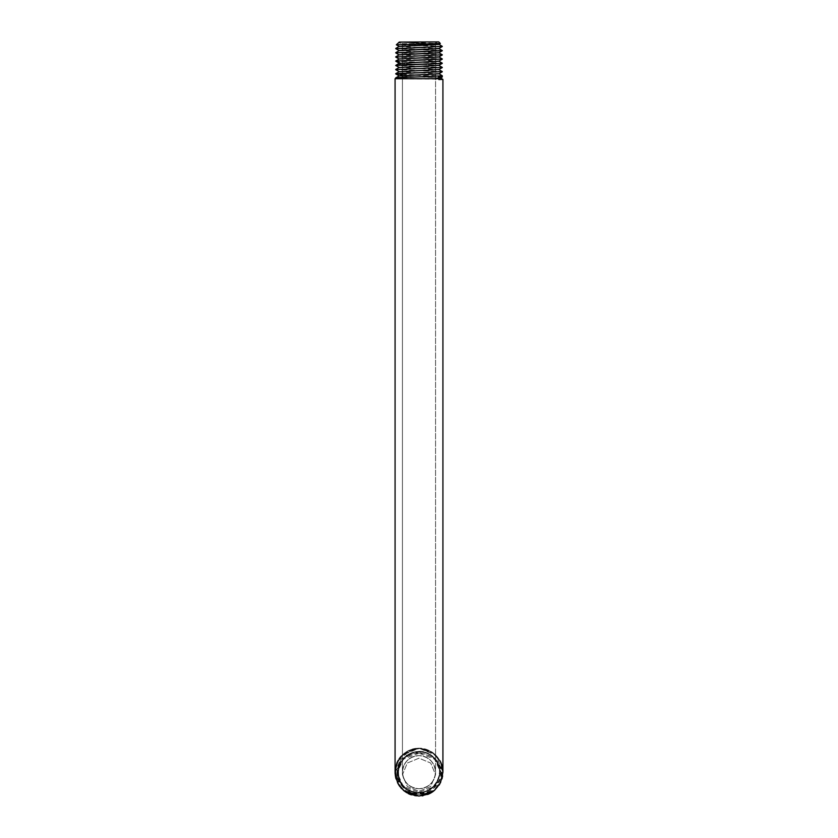 <?xml version="1.0" encoding="UTF-8"?>
<svg xmlns="http://www.w3.org/2000/svg" width="838" height="838" viewBox="0 0 838 838"><rect width="100%" height="100%" fill="white"/><g stroke="black" fill="none" stroke-linecap="round" stroke-linejoin="round"><path stroke-width="0.63" stroke-dasharray="4.19 3.14" d="M427.673 794.476L419 796.1L431.109 792.811L419 796.1C433.508 794.728 441.479 786.725 442.925 772.091C441.427 757.562 433.456 749.612 419 748.25L435.97 755.31L442.925 772.28M442.914 772.982L442.611 776.019L442.914 772.982M441.982 778.816L439.678 784.2L441.982 778.816M437.625 787.196L433.518 791.187M422.373 795.859L419 796.1C433.55 794.654 441.521 786.704 442.925 772.248C441.584 757.741 433.613 749.738 419 748.25L431.224 751.602L440.013 760.747M442.003 765.597L442.925 771.788L441.982 765.544M441.972 778.858L433.435 791.261M431.182 792.758L429.925 793.46M430.323 793.251L419 796.1C433.508 794.738 441.479 786.735 442.925 772.091C441.427 757.552 433.456 749.612 419 748.25L435.917 755.258L442.925 772.133M437.813 786.955L433.487 791.208M399.925 786.61L408.347 793.596L419 796.1C433.55 794.654 441.521 786.704 442.925 772.248C441.584 757.741 433.613 749.738 419 748.25L431.926 752.042L440.746 762.203M441.961 778.89L439.657 784.242M439.196 785.007L433.55 791.166M431.161 792.779L429.894 793.471M427.652 794.476L422.981 795.765M395.086 772.94L401.852 755.488L419 748.25C404.387 749.738 396.416 757.73 395.075 772.227C396.458 786.683 404.429 794.634 419 796.1C433.518 794.717 441.49 786.714 442.925 772.091C441.437 757.562 433.466 749.622 419 748.25L433.759 753.352L440.023 760.757L442.904 771.295M399.276 785.719L396.301 779.728C400.417 790.098 407.98 795.555 419 796.1C424.028 796.058 428.606 794.613 432.743 791.753L432.282 792.078M395.588 777.109L395.725 766.634L400.375 757.154L408.651 750.607L419 748.25C404.545 749.612 396.573 757.562 395.075 772.102C396.531 786.735 404.503 794.738 419 796.1C404.503 796.582 392.289 781.781 395.505 767.639C397.778 753.32 414.642 744.123 427.904 749.968A23.925 23.925 0 0 1 432.995 752.765L420.707 748.313L407.907 750.974L398.417 759.972L395.075 772.615M395.159 774.239L398.511 784.536M432.995 752.765C441.5 760.076 443.784 769.253 439.866 780.314C433.016 792.004 423.494 795.65 411.29 791.24C432.837 801.369 450.98 767.556 430.617 755.206C411.751 740.687 386.779 769.818 404.01 786.254C419.325 804.48 449.964 781.393 436.661 761.648C425.62 740.551 390.728 756.525 399.485 778.67C403.822 794.246 426.992 797.734 435.729 784.127C445.774 771.452 434.953 750.67 418.822 751.613C402.669 750.953 392.226 771.924 402.481 784.42C411.458 797.87 434.555 793.974 438.62 778.324C444.213 763.156 427.464 746.773 412.422 752.692C396.866 757.102 393.472 780.283 407.121 788.956C419.838 798.939 440.579 788.034 439.562 771.903C440.149 755.75 419.126 745.391 406.681 755.708L404.67 753.016C408.923 749.895 413.7 748.303 419 748.25C403.413 747.653 390.759 764.832 396.301 779.728L395.096 773.296M398.27 760.234L407.038 751.456L419 748.25C404.387 749.738 396.416 757.741 395.075 772.227C396.458 786.683 404.429 794.634 419 796.1L410.599 794.581M408.609 793.722L400.019 786.746M395.295 775.38L396.929 762.936L404.67 753.016C386.192 765.272 396.877 797.357 419 796.1L406.87 792.8M406.65 792.664L401.779 788.788M400.732 787.626L396.028 778.879M410.316 794.466L419 796.1L406.744 792.727M403.581 790.475L400.375 787.196M400.009 786.725L395.986 778.732M408.284 793.565L396.039 778.911M395.546 776.931L395.075 772.186L397.6 761.48L403.56 753.896L419 748.25C413.7 748.303 408.923 749.895 404.67 753.016L406.681 755.708C397.097 763.743 395.368 773.464 401.507 784.85C409.813 795.032 419.985 796.98 432.01 790.705L432.743 791.753L432.01 790.705C419.985 796.98 409.813 795.032 401.507 784.85C395.368 773.464 397.097 763.743 406.681 755.708C419.126 745.391 440.149 755.75 439.562 771.903C440.579 788.034 419.838 798.939 407.121 788.956C393.472 780.283 396.866 757.102 412.422 752.692C427.464 746.773 444.213 763.156 438.62 778.324C434.555 793.974 411.458 797.87 402.481 784.42C392.226 771.924 402.669 750.953 418.822 751.613C434.953 750.67 445.774 771.452 435.729 784.127C426.992 797.734 403.822 794.246 399.485 778.67L396.301 779.728L399.485 778.67C390.152 754.734 429.538 740.153 438.033 764.403C448.1 785.573 415.271 803.988 402.45 784.368C387.512 766.309 414.82 740.415 432.062 756.295C452.698 771.589 427.118 804.889 407.017 788.883C385.721 777.36 402.984 740.111 427.904 749.968M395.127 770.604L395.337 768.624M395.672 766.864L396.856 763.114M395.086 773.055L397.411 761.857L403.686 753.791L419 748.25L434.461 753.917L440.411 761.501L442.925 772.175M411.29 791.24L407.017 788.883M419 788.736A16.561 16.561 0 0 0 435.561 772.175A16.561 16.561 0 0 0 419 755.614A16.561 16.561 0 0 0 402.439 772.175A16.561 16.561 0 0 0 419 788.736C409.007 787.678 403.487 782.158 402.439 772.175C403.487 762.192 409.007 756.662 419 755.614C428.983 756.662 434.513 762.192 435.561 772.175C434.513 782.158 428.983 787.678 419 788.736A16.561 16.561 0 0 0 435.561 772.175A16.561 16.561 0 0 0 419 755.614C428.983 756.662 434.513 762.192 435.561 772.175C434.513 782.158 428.983 787.678 419 788.736C409.007 787.678 403.487 782.158 402.439 772.175C403.487 762.192 409.007 756.662 419 755.614A16.561 16.561 0 0 0 402.439 772.175A16.561 16.561 0 0 0 419 788.736M419 753.226L403.382 759.144L396.919 773.422L403.382 787.71L419 793.617L434.618 787.71L441.081 773.422L434.618 759.144L419 753.226M419 751.979L403.382 757.898L396.919 772.175L403.382 786.453L419 792.371L434.618 786.453L441.081 772.175L434.618 757.898L419 751.979M438.766 41.9L399.234 41.9M437.342 41.9L400.658 41.9L437.342 41.9L435.561 43.681L419 43.681L435.561 43.681L435.561 774.752L430.711 763.041L419 758.191L407.289 763.041L402.439 774.752L407.289 786.473L419 791.323L430.711 786.473L435.561 774.752L430.711 763.041L419 758.191L407.289 763.041L402.439 774.752L407.289 786.473L419 791.323L430.711 786.473L435.561 774.752L435.561 41.9L419 41.9L435.561 41.9M440.264 43.503L399.234 42.068M442.296 46.519L396.353 44.812M438.903 44.257L399.024 42.141L438.903 44.299M399.098 46.499L438.892 48.51M399.066 50.563L438.934 52.846M442.296 50.72L395.819 48.698M442.171 46.31L419 45.451M395.693 48.478L442.192 50.521M395.704 56.9L442.223 58.943M442.296 59.131L395.766 57.089M395.704 52.689L442.234 54.742M442.296 54.931L395.777 52.888M442.296 63.332L395.756 61.289M395.704 61.101L442.223 63.143M395.704 65.301L442.255 67.365M442.296 67.543L395.756 65.49M395.704 69.512L442.255 71.565M442.296 71.743L395.766 69.701M395.704 77.924L427.778 78.709L395.704 78.709L438.882 78.709M442.296 76.928L402.439 74.435M402.439 74.236L442.234 75.766M400.04 74.268L395.777 73.912M399.066 54.774L438.903 56.911M399.066 58.974L438.903 61.122M399.098 50.699L438.903 52.804M399.098 54.91L438.934 57.047M399.098 59.016L438.934 61.258M399.066 63.363L438.903 65.322M399.066 46.54L438.934 48.646M422.708 45.43L404.89 44.079L398.438 42.696M399.098 75.933L402.774 76.384L400.04 78.332M399.098 67.522L438.903 69.627M399.098 71.733L438.934 73.87M427.778 78.709L419 78.961C437.415 79.17 449.817 79.369 438.882 79.568L437.3 78.468C452.866 77.777 415.418 77.086 402.774 76.384L402.774 76.216C415.418 76.907 452.866 77.599 437.3 78.29L438.368 78.405M395.075 78.709L418.675 78.961M410.096 78.709L418.675 78.709M438.368 77.557L437.3 78.29L438.368 78.227M401.695 75.451L402.774 76.216L399.234 75.881M400.742 63.458L438.934 65.28M399.098 67.417L438.903 69.523M399.098 71.628L438.903 73.734M440.903 772.175C441.877 782.105 429.842 793.136 419 792.245C408.148 793.136 396.123 782.105 397.086 772.175C396.123 762.245 408.148 751.215 419 752.105C429.842 751.215 441.877 762.245 440.903 772.175L440.903 773.464C441.877 783.404 429.842 794.424 419 793.534C408.148 794.424 396.123 783.404 397.086 773.464C396.123 763.533 408.148 752.503 419 753.393C429.842 752.503 441.877 763.533 440.903 773.464M397.086 772.175L397.086 773.464M402.439 41.9L419 41.9L402.439 41.9L402.439 62.787L402.439 43.681L419 43.681L402.439 43.681L400.658 41.9M396.196 48.761L399.485 50.709L396.196 52.825M400.742 63.636L397.662 65.574M396.919 772.175L396.919 773.422M441.081 772.175L441.081 773.422M399.098 42.309L398.553 42.623M402.439 62.965L402.439 774.752L402.439 62.965"/><path stroke-width="1.26" d="M442.611 776.019L441.982 778.816L442.611 776.019M440.013 760.747L442.003 765.597M442.621 775.957L441.972 778.858M433.435 791.261L431.182 792.758M429.925 793.46L427.673 794.476M440.746 762.203L441.982 765.544M442.621 775.967L441.961 778.89M439.657 784.242L439.196 785.007M433.55 791.166L431.161 792.779M429.894 793.471L427.652 794.476M422.981 795.765L422.373 795.859M442.904 771.295L440.579 782.493L434.314 790.559L419 796.1L404.23 790.999L397.977 783.593L395.086 773.055M432.282 792.078L430.323 793.251M395.075 772.615L395.159 774.239M398.511 784.536L399.925 786.61M410.599 794.581L408.609 793.722M400.019 786.746L399.276 785.719M401.779 788.788L400.732 787.626M396.028 778.879L395.588 777.109M406.744 792.727L403.581 790.475M395.986 778.732L395.295 775.38M410.316 794.466L408.284 793.565M396.039 778.911L395.546 776.931M395.075 772.175L395.075 78.709L438.882 78.709L438.882 79.568L442.925 79.401L442.925 772.175L440.4 782.87L434.44 790.454L419 796.1L403.528 790.433L397.589 782.849L395.127 770.604M395.337 768.624L395.672 766.864M396.856 763.114L398.27 760.234M399.234 42.068L438.766 41.9L440.327 43.461L438.903 44.288L399.066 46.54M399.098 42.309L396.343 44.791L440.317 43.482M396.196 48.761L442.296 46.373L395.819 48.698M396.343 44.791L399.077 46.394M442.255 46.551L438.892 48.499L399.066 50.563M395.777 52.888L442.296 50.72M442.192 50.521L396.196 52.825M442.223 58.943L395.704 61.101M399.234 63.269L400.742 63.458L397.662 61.52C393.053 61.08 400.166 60.64 419 60.189L442.296 58.995M438.903 52.804L442.296 54.784L395.704 57.036L442.296 54.795M399.098 67.417L395.693 65.448L442.275 63.374L419 64.254C400.166 64.694 393.053 65.144 397.662 65.574M438.903 65.427L442.296 67.407L395.704 69.648L442.296 67.407M442.255 71.565L395.777 73.912M402.439 74.435L400.04 74.268C388.842 73.775 400.522 73.304 419 72.801L442.296 71.618M438.368 78.709L438.368 77.557L442.234 77.012L442.296 75.808L419 76.866C400.522 77.368 388.842 77.84 400.04 78.332M438.923 73.692L442.296 75.808M399.098 59.016L395.704 57.036M399.098 63.217L395.704 61.09M438.934 61.258L399.098 63.321L395.704 65.437M395.84 73.786L402.439 74.236M438.934 73.87L399.098 75.933L395.735 77.882L395.704 78.709M442.265 50.751L438.903 52.71L399.066 54.774M442.265 54.962L438.892 56.911L399.066 58.974M442.265 59.173L438.903 61.122L399.066 63.363M438.934 52.846L399.098 54.91L395.735 56.858M438.934 57.047L399.077 58.974M438.934 44.435L399.098 46.499L395.735 48.447M438.934 48.646L399.098 50.699L395.746 52.668M398.553 42.612L400.585 42.068M438.934 65.28L399.098 67.522L395.725 69.47M438.934 69.491L399.098 71.733L395.735 73.681M438.368 78.227L440.62 78.091L438.368 78.405M400.04 74.268L401.695 75.451M442.275 63.374L438.903 65.322L399.066 67.564M442.275 67.574L438.903 69.523L399.066 71.764M442.265 71.785L438.903 73.734L399.234 75.881M399.108 50.594L395.735 48.646M395.735 52.857L399.077 54.952M442.265 58.964L438.923 56.879M438.903 44.257L442.255 46.362M442.265 50.563L438.903 48.614M395.735 61.069L399.098 59.121M442.265 63.175L438.903 61.216M442.265 71.576L438.903 69.627M442.914 79.401L440.589 78.06M442.223 77.012L440.589 77.955M399.098 71.628L395.725 69.68M399.098 75.829L395.735 73.88"/></g></svg>
